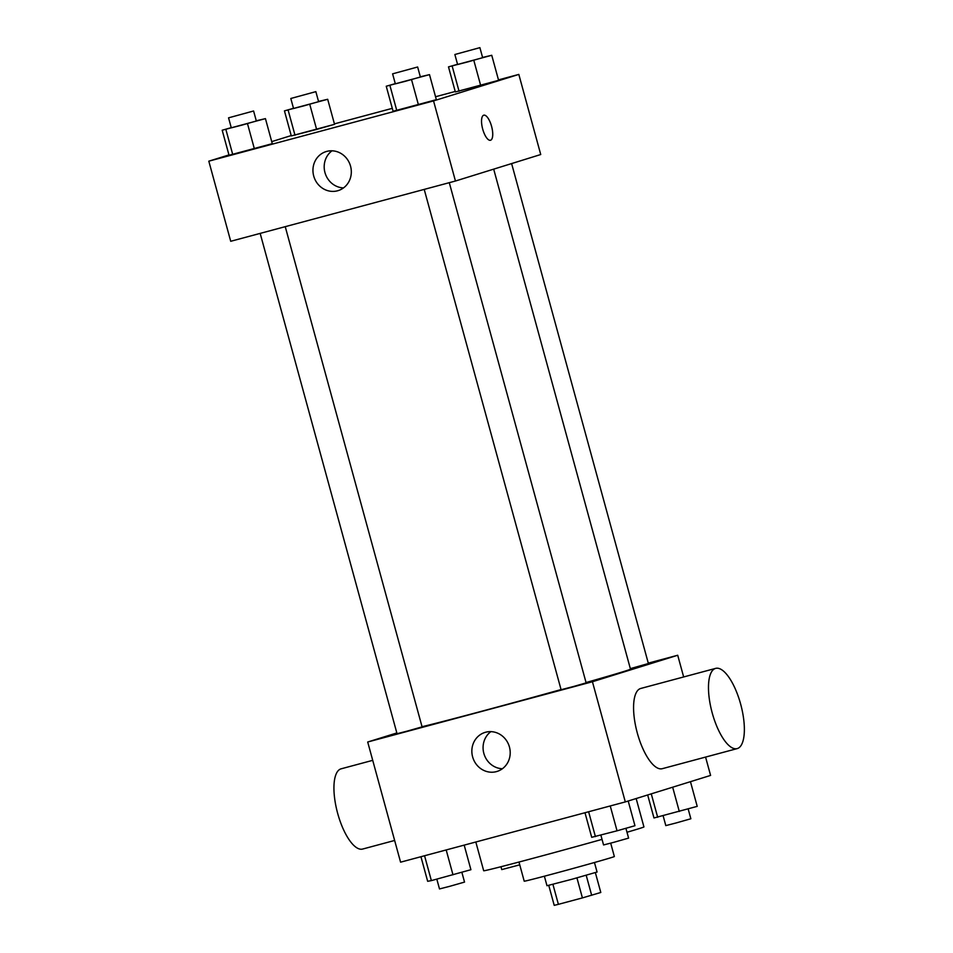 <?xml version="1.0" encoding="UTF-8"?>
<svg xmlns="http://www.w3.org/2000/svg" width="953" height="953" viewBox="0 0 953 953"><rect width="100%" height="100%" fill="white"/><g stroke="black" fill="none" stroke-linecap="round" stroke-linejoin="round"><path stroke-width="1.43" d="M576.934 877.892L582.414 897.905L558.387 904.337L554.217 905.35L548.761 885.373M595.363 872.626L600.795 892.473L582.414 897.905M586.202 875.295L591.67 895.308M594.458 862.513L597.066 872.031L572.122 879.214L546.986 885.73L544.377 876.212M552.919 884.336L558.387 904.337M610.694 843.155L614.351 856.544A46.721 0.619 164.7 0 1 569.453 869.458A46.721 0.619 164.7 0 1 524.221 881.203L518.98 862.036M636.163 798.543L643.93 826.918A83.066 1.096 164.7 0 1 626.991 832.255M602.034 839.379A83.066 1.096 164.7 0 1 483.683 870.756L475.821 841.999M705.577 757.087L710.593 775.42L625.311 801.914L400.582 862.179L367.703 742.006L396.829 732.952M648.278 663.133L677.714 655.247L683.658 676.964M586.035 682.539A111.727 1.465 -15.3 0 0 623.465 671.603A111.727 1.465 -15.3 0 0 630.481 669.149L493.69 169.146M422.036 726.71A111.727 1.465 -15.3 0 0 561.043 689.567M677.714 655.247L592.432 681.74L367.703 742.006M260.169 233.39L397.044 733.715L407.324 731.082L422.084 726.865L285.245 226.671M630.338 668.625L648.385 663.526L511.618 163.571M449.292 182.678L586.131 682.872L573.658 686.47L561.091 689.722L424.216 189.397M592.432 681.74L625.311 801.914M509.438 746.997A20.418 19.06 72.7 0 1 497.085 771.43A20.418 19.06 72.7 0 1 472.831 757.587A20.418 19.06 72.7 0 1 484.97 732.428A20.418 19.06 72.7 0 1 509.438 746.997M737.181 748.605L662.275 768.69A41.527 14.879 -105 0 1 637.223 732.714A41.527 14.879 -105 0 1 640.559 688.519A41.527 14.879 -105 0 1 640.761 688.459L715.667 668.375A41.527 14.879 -105 0 1 740.791 704.636A41.527 14.879 -105 0 1 737.181 748.605A41.527 14.879 -105 0 1 712.129 712.63A41.527 14.879 -105 0 1 715.465 668.434A41.527 14.879 -105 0 1 715.667 668.375M372.718 760.339L341.114 768.821A41.527 14.879 75 0 0 337.505 812.778A41.527 14.879 75 0 0 362.64 849.052A41.527 14.879 75 0 0 362.831 848.992M502.41 768.737A20.418 19.06 72.7 0 1 484.053 754.097A20.418 19.06 72.7 0 1 490.878 731.642M498.467 79.873L518.825 74.417L540.732 154.529L455.451 181.022L230.721 241.288L208.814 161.176L228.946 154.922M334.42 123.866L392.291 108.344M435.533 96.741L455.224 91.464M256.274 120.781L265.434 118.625L272.284 143.665L254.368 148.775L229.042 155.256L222.192 130.227L231.234 127.642M482.575 57.442L491.748 55.286L498.598 80.326L480.669 85.436L455.343 91.929L448.494 66.889L457.547 64.304M271.724 141.628L291.201 135.576M518.825 74.417L433.544 100.911L208.814 161.176M318.528 101.435L327.689 99.279L334.539 124.319L316.622 129.429L291.296 135.922L284.447 110.882L293.488 108.297M420.321 76.788L429.493 74.632L436.343 99.672L418.415 104.782L393.089 111.263L386.239 86.235L395.292 83.65M433.544 100.911L455.451 181.022M350.549 166.167A20.418 19.06 72.7 0 1 338.196 190.6A20.418 19.06 72.7 0 1 313.93 176.758A20.418 19.06 72.7 0 1 326.069 151.598A20.418 19.06 72.7 0 1 350.549 166.167M483.719 115.206A12.985 4.646 -105 0 1 483.779 115.182A12.985 4.646 -105 0 1 491.629 126.511A12.985 4.646 -105 0 1 490.497 140.258A12.985 4.646 -105 0 1 482.671 129.012A12.985 4.646 -105 0 1 483.719 115.206M483.779 115.182A12.985 4.646 -105 0 1 491.617 126.523A12.985 4.646 -105 0 1 490.497 140.258M343.509 187.908A20.418 19.06 72.7 0 1 325.164 173.267A20.418 19.06 72.7 0 1 331.989 150.812M429.493 74.632L386.239 86.235M392.6 73.846L395.34 83.852L405.633 81.219L420.38 77.002L417.64 66.996L392.6 73.846L417.64 66.996M436.343 99.672L393.089 111.263M411.565 79.742L418.415 104.782M389.944 85.544L396.793 110.572M265.434 118.625L222.192 130.227M228.553 117.838L231.293 127.845L241.574 125.212L256.333 120.995L253.593 110.989L228.553 117.838L253.593 110.989M272.284 143.665L229.042 155.256M247.518 123.735L254.368 148.775M225.897 129.537L232.746 154.565M491.748 55.286L448.494 66.889M454.867 54.5L457.607 64.518L467.887 61.874L482.635 57.668L479.895 47.65L454.867 54.5L479.895 47.65M498.598 80.326L455.343 91.929M473.832 60.396L480.669 85.436M452.199 66.198L459.048 91.238M327.689 99.279L284.447 110.882M290.808 98.493L293.548 108.511L303.828 105.866L318.588 101.661L315.848 91.643L290.808 98.493L315.848 91.643M334.539 124.319L291.296 135.922M309.773 104.389L316.622 129.429M288.151 110.191L295.001 135.231M628.206 801.02L634.96 825.715L617.044 830.813L591.706 837.306L584.987 812.73M610.242 805.952L617.044 830.813M588.62 811.753L595.411 836.615M600.878 835.15L603.559 844.954L613.839 842.309L628.599 838.104L625.907 828.288M464.182 845.12L470.913 869.708L431.364 880.608L427.659 881.299L420.94 856.723M446.183 849.945L452.985 874.806M424.561 855.746L431.364 880.608M436.819 879.142L439.5 888.935L449.792 886.302L464.54 882.085L461.86 872.281M690.46 781.674L697.215 806.369L653.972 817.96L647.671 794.969M672.663 787.202L679.298 811.468M651.268 793.849L657.677 817.269M663.133 815.804L665.813 825.608L676.094 822.963L690.854 818.758L688.161 808.942M500.98 866.73L501.754 869.601L519.742 864.836M394.637 840.463L362.64 849.052"/></g></svg>
